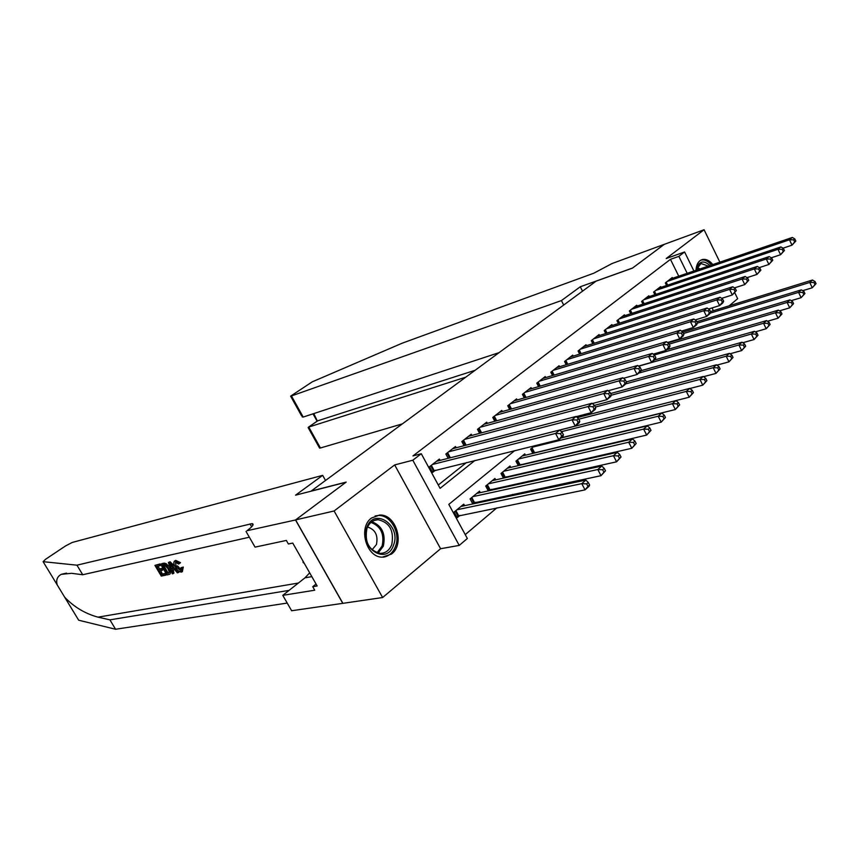 <?xml version="1.0" encoding="UTF-8"?>
<svg xmlns="http://www.w3.org/2000/svg" width="859" height="859" viewBox="0 0 859 859"><rect width="100%" height="100%" fill="white"/><g stroke="black" fill="none" stroke-linecap="round" stroke-linejoin="round"><path stroke-width="1.29" d="M391.543 554.055C405.265 544.015 395.935 513.693 379.538 515.078L371.517 518.009C357.924 527.394 366.159 557.416 382.266 557.18L391.543 554.055M712.83 264.572C709.33 260.352 705.744 258.699 702.061 259.611L699.924 260.739C697.519 262.725 696.219 265.914 696.005 270.306M514.67 450.653L448.806 504.383L467.35 538.496L459.232 545.401L412.803 460.22L421.286 453.724L440.098 488.341L474.973 460.445M295.507 519.974L345.93 482.275L295.593 495.16L322.662 475.349L72.199 542.458L65.477 545.98L45.602 559.252L43.1 561.668L76.945 565.179L251.998 523.636C254.436 523.99 252.771 526.352 247.005 530.722L295.507 519.974L342.773 603.351L382.62 597.531L440.592 548.729L459.232 545.401M729.259 305.772L737.656 298.707L734.821 292.898M465.234 534.62L496.867 507.852M511.008 495.879L512.78 494.376M526.9 482.436L528.349 481.212M542.437 469.282L543.564 468.327M557.62 456.43L558.447 455.732M572.47 443.867L573.007 443.416M342.859 603.276L295.593 519.91L334.097 510.976L382.62 597.531M719.874 262.167L704.079 229.74L666.219 258.527L684.58 251.966L693.932 271.014M295.593 519.91L346.188 482.092L311.162 491.058L596.125 281.151L632.449 268.126L664.211 244.385L704.079 229.74M440.066 460.392L439.357 459.071L429.5 466.748L432.603 472.439L435.481 470.184M456.161 447.764L455.485 446.497L445.842 454.003L448.183 458.33M471.913 435.427L471.258 434.203L461.831 441.547L464.064 445.703M487.311 423.358L486.688 422.177L477.464 429.36L479.601 433.365M502.386 411.536L501.785 410.398L492.765 417.431L494.816 421.297M517.15 399.983L516.57 398.877L507.744 405.77L509.698 409.485M531.592 388.665L531.045 387.602L522.401 394.345L524.28 397.932M545.744 377.584L545.218 376.553L536.746 383.157L538.561 386.625M559.606 366.729L559.091 365.741L550.802 372.205L552.541 375.566M573.189 356.098L572.695 355.143L564.567 361.467L566.242 364.721M586.493 345.683L586.021 344.749L578.053 350.955L579.675 354.101M599.539 335.472L599.077 334.57L591.271 340.658L592.828 343.707M612.317 325.475L611.876 324.595L604.231 330.554L605.724 333.517M624.858 315.661L624.429 314.813L616.934 320.665L618.373 323.521M637.153 306.04L636.734 305.224L629.379 310.958L630.785 313.728M649.211 296.613L648.813 295.807L641.598 301.434L642.951 304.129M661.043 287.357L660.657 286.584L653.581 292.092L654.88 294.723M535.393 452.8L535.93 452.36M520.565 465.106L521.392 464.418M505.414 477.679L506.542 476.745M489.92 490.532L491.359 489.34M474.082 503.675L475.854 502.214M534.62 445.735L530.572 449.074L532.859 453.412M525.45 455.195L524.752 453.863L515.937 461.133L518.321 465.632M510.729 467.403L509.999 466.029L500.99 473.459L503.471 478.119M495.675 479.88L494.913 478.463L485.711 486.044L488.309 490.886M480.299 492.637L479.505 491.165L470.088 498.918L472.804 503.943M464.579 505.683L463.753 504.147L454.121 512.071L457.181 517.698L459.994 515.368M678.76 276.19L670.449 259.343L412.954 455.925L421.286 453.724M438.283 485.013L466.512 462.529M672.651 278.273L672.275 277.521L665.328 282.933L666.595 285.478M440.592 548.729L394.668 464.934L334.097 510.976M394.668 464.934L412.803 460.22M670.449 259.343L678.857 256.358L684.58 251.966M712.057 307.941L713.399 310.679M687.2 273.312L678.857 256.358M795.81 241.035L794.8 238.888L793.662 239.822L794.682 241.97L795.81 241.035L792.019 245.159L789.464 239.801L667.368 281.355M793.662 239.822L789.464 239.801L792.299 237.46L670.256 279.089M794.682 241.97L792.019 245.159L783.043 248.176M794.8 238.888L792.299 237.46M816.05 283.663L815.041 281.548L813.945 282.525L814.944 284.64L816.05 283.663L812.27 287.765L809.747 282.461L812.517 280.023L710.49 311.581M802.703 290.675L812.27 287.765L814.944 284.64M710.135 313.17L809.747 282.461L813.945 282.525M812.517 280.023L815.041 281.548M696.273 270.22L696.746 267.772C699.591 260.932 703.993 260.191 709.953 265.549M708.342 266.097L700.955 263.488L696.327 269.758M711.435 265.044C707.966 260.889 704.412 259.268 700.783 260.17L700.761 260.18M366.782 527.512C373.912 506.681 401.625 525.225 393.562 545.068C386.894 566.06 358.461 547.806 366.782 527.512M391.768 544.585C394.249 530.647 389.632 522.347 377.928 519.695C372.881 520.006 369.23 522.884 366.976 528.339C364.377 541.911 368.747 550.254 380.108 553.379C385.541 553.314 389.417 550.383 391.768 544.585M372.033 549.846L376.435 544.542C378.261 535.307 375.297 529.466 367.534 527.029M383.275 557.19C388.998 556.235 393.078 552.627 395.527 546.356C400.842 533.106 390.555 514.616 378.25 515.497L375.125 515.958M303.002 561.099L303.12 562.591L304.247 563.3M303.775 562.462L303.12 562.591M563.687 305.042L561.41 300.586L291.426 395.945L303.206 417.066L499.068 352.641M664.275 244.364L632.621 267.997L580.287 286.766L561.41 300.586M301.52 415.702L290.621 396.149L312.236 381.847L402.216 343.181L593.805 273.205L612.005 263.552L664.265 244.343M582.52 291.169L580.287 286.766M465.739 377.198L308.768 427.052L320.439 447.99L319.451 447.85M402.366 423.874L320.439 447.99M290.621 396.149L291.426 395.945M475.091 370.304L317.809 420.77L308.467 427.181L308.542 428.287M317.336 421.017L313.814 413.576M302.175 416.873L303.206 417.066M165.733 575.165L161.267 576.078L154.942 565.394L159.237 564.46L159.967 565.705L156.531 566.446L158.475 569.732L161.685 569.055L162.415 570.29L159.205 570.967L161.395 574.671L165.003 573.93L165.733 575.165L166.431 574.66L165.927 573.264L162.319 574.005L160.762 570.644M162.415 570.29L163.511 569.152M163.328 568.83L162.92 568.175L159.71 568.851L157.777 566.178M159.967 565.705L160.891 565.039L159.935 563.955L154.942 565.394M168.793 568.422L170.039 567.52L166.088 563.579L163.382 563.214L160.569 564.17L163.854 563.633L165.218 564.213L168.793 568.422C170.544 571.289 170.866 573.232 169.771 574.252L166.925 574.918L160.569 564.17M182.355 571.718L183.289 567.037L180.991 567.724L183.289 567.037M181.517 570.193L177.502 565.909L176.256 566.822L180.82 570.838L181.442 570.376M175.032 560.863L179.359 563.525L178.651 564.052L180.508 562.699L175.708 560.379L174.592 561.024L175.708 560.379M76.945 565.179L82.711 574.735L71.512 573.318L61.311 574.327C57.22 576.561 55.867 580.093 57.231 584.936L64.672 597.177C73.928 606.959 85.041 613.627 98.001 617.159L109.909 619.854L289.075 590.38M175.139 566.607L170.071 561.754L168.375 562.473L169.363 562.258L178.264 572.609L177.319 572.803L174.635 569.603L171.961 570.161L173.217 573.64L172.283 573.833L168.375 562.473M173.217 573.64L173.915 573.136L173.282 569.893M178.264 572.609L178.973 572.094L178.006 570.483M109.909 619.854L115.578 629.26L287.217 603.072M249.346 537.219L82.711 574.735M64.672 597.177L78.663 620.209L115.578 629.26M246.028 531.442L255.048 547.129L286.358 540.429L288.388 543.994L292.747 543.081L317.154 585.967L312.73 586.686L314.738 590.208L282.772 595.351L291.631 610.738L342.773 603.351M322.662 475.349L325.529 480.471M309.68 572.824L305.009 577.817L282.772 595.351M316.058 584.034L312.73 586.686M180.82 570.838L180.991 567.724M178.651 564.052L175.408 562.258L176.256 566.822M179.359 563.525L180.508 562.699M182.108 567.896L181.646 572.073C179.52 572.169 177.426 570.483 175.365 567.015C173.625 564.062 173.368 562.065 174.592 561.024M170.361 565.716L171.489 568.862L173.625 568.411L169.61 563.622L170.361 565.716L170.995 565.265M169.363 562.258L170.071 561.754M171.489 568.862L172.723 567.96L172.358 566.897M167.065 573.501L169.352 572.18L167.902 568.583L164.574 564.954L162.168 565.222L167.065 573.501L167.988 572.835L163.425 564.954M165.218 564.213L166.088 563.579M163.854 563.633L164.595 563.107M168.332 573.243L169.255 572.577L167.988 572.835M165.003 573.93L165.927 573.264M161.395 574.671L162.319 574.005M161.685 569.055L162.92 568.175M158.475 569.732L159.71 568.851M159.237 564.46L159.935 563.955M784.407 250.538L783.376 248.38L782.227 249.335L783.258 251.504L784.407 250.538L780.573 254.715L777.986 249.303L655.653 290.482M782.227 249.335L777.986 249.303L780.885 246.909L658.595 288.184M783.258 251.504L780.573 254.715L771.285 257.797M783.376 248.38L780.885 246.909M772.767 260.245L771.726 258.065L770.544 259.042L771.586 261.233L772.767 260.245L768.891 264.465L766.271 258.999L643.713 299.791M770.544 259.042L766.271 258.999L769.224 256.562L646.72 297.439M771.586 261.233L768.891 264.465L759.27 267.621M771.726 258.065L769.224 256.562M760.881 270.156L759.818 267.954L758.615 268.953L759.678 271.165L760.881 270.156L756.962 274.418L754.309 268.91L631.537 309.272M758.615 268.953L754.309 268.91L757.316 266.408L634.597 306.888M759.678 271.165L756.962 274.418L747.008 277.65M759.818 267.954L757.316 266.408M748.737 280.281L747.652 278.058L746.428 279.078L747.502 281.312L748.737 280.281L744.774 284.587L742.079 279.025L619.124 318.947M746.428 279.078L742.079 279.025L745.161 276.48L622.249 316.509M747.502 281.312L744.774 284.587L734.477 287.883M747.652 278.058L745.161 276.48M804.926 293.553L803.906 291.416L802.778 292.414L803.799 294.551L804.926 293.553L801.103 297.697L798.548 292.35L801.372 289.859L696.81 321.76M791.214 300.661L801.103 297.697L803.799 294.551M697.422 323.102L798.548 292.35L802.778 292.414M801.372 289.859L803.906 291.416M793.566 303.646L792.535 301.488L791.375 302.508L792.417 304.666L793.566 303.646L789.711 307.833L787.123 302.443L790.001 299.898L682.808 332.143M779.489 310.851L789.711 307.833L792.417 304.666M683.485 333.507L787.123 302.443L791.375 302.508M790.001 299.898L792.535 301.488M781.969 313.954L780.917 311.785L779.747 312.816L780.788 314.995L781.969 313.954L778.071 318.184L775.452 312.74L778.383 310.142L667.98 342.87M767.506 321.255L778.071 318.184L780.788 314.995M669.161 344.126L775.452 312.74L779.747 312.816M778.383 310.142L780.917 311.785M770.126 324.487L769.063 322.286L767.86 323.349L768.923 325.55L770.126 324.487L766.185 328.75L763.522 323.263L766.529 320.611L666.724 349.731M755.265 331.885L766.185 328.75L768.923 325.55M654.257 355.014L763.522 323.263L767.86 323.349M766.529 320.611L769.063 322.286M736.324 290.632L735.24 288.388L733.973 289.429L735.068 291.673L736.324 290.632L732.33 294.981L729.592 289.365L606.465 328.814M733.973 289.429L729.592 289.365L732.738 286.756L609.654 326.323M735.068 291.673L732.33 294.981L721.667 298.341M735.24 288.388L732.738 286.756M758.025 335.235L756.94 333.024L755.716 334.108L756.8 336.32L758.025 335.235L754.052 339.552L751.346 334.011L754.417 331.306L654.429 359.996M742.767 342.73L754.052 339.552L756.8 336.32M638.645 366.213L751.346 334.011L755.716 334.108M754.417 331.306L756.94 333.024M723.654 301.198L722.537 298.932L721.259 299.995L722.365 302.271L723.654 301.198L722.816 302.916L719.606 305.589L716.836 299.931L593.558 338.876M721.259 299.995L716.836 299.931L720.057 297.268L596.812 336.341M722.365 302.271L719.606 305.589L708.568 309.025M722.537 298.932L720.057 297.268M745.666 346.22L744.57 343.987L743.314 345.093L744.409 347.337L745.666 346.22L741.65 350.579L738.901 344.985L742.036 342.226L641.007 370.712M729.989 353.801L741.65 350.579L744.409 347.337M638.699 373.117L738.901 344.985L743.314 345.093M742.036 342.226L744.57 343.987M710.694 312L709.566 309.712L708.256 310.808L709.384 313.095L710.694 312L709.888 313.707L706.613 316.445L703.789 310.722L580.383 349.141M708.256 310.808L703.789 310.722L707.086 308.005L583.701 346.553M709.384 313.095L706.613 316.445L695.189 319.945M709.566 309.712L707.086 308.005M733.028 357.451L731.922 355.197L730.633 356.324L731.75 358.59L733.028 357.451L728.969 361.854L726.188 356.217L729.398 353.382L626.361 381.901M716.921 365.129L728.969 361.854L731.75 358.59M625.835 383.855L726.188 356.217L730.633 356.324M729.398 353.382L731.922 355.197M697.444 323.048L696.305 320.74L694.963 321.857L696.101 324.165L697.444 323.048L696.67 324.734L693.32 327.537L690.464 321.76L566.951 359.62M694.963 321.857L690.464 321.76L693.825 318.979L570.333 356.979M696.101 324.165L693.32 327.537L681.498 331.102M696.305 320.74L693.825 318.979M720.11 368.93L718.994 366.653L717.684 367.813L718.811 370.089L720.11 368.93L716.009 373.386L713.195 367.684L716.47 364.796L610.62 393.519M703.564 376.693L716.009 373.386L718.811 370.089M611.178 395.237L713.195 367.684L717.684 367.813M716.47 364.796L718.994 366.653M683.904 334.344L682.744 332.003L681.37 333.152L682.529 335.482L683.904 334.344L683.152 336.019L679.727 338.876L676.828 333.045L553.228 370.304M681.37 333.152L676.828 333.045L680.264 330.2L556.686 367.62M682.529 335.482L679.727 338.876L667.497 342.505M682.744 332.003L680.264 330.2M706.914 380.666L705.765 378.357L704.434 379.549L705.572 381.847L706.914 380.666L702.769 385.165L699.902 379.41L703.253 376.457L594.449 405.373L592.871 406.694L594.149 409.163L595.727 407.853L594.449 405.373L592.034 403.247L588.071 406.522L464.59 439.389M689.895 388.504L702.769 385.165L705.572 381.847M595.319 407.059L699.902 379.41L704.434 379.549M703.253 376.457L705.765 378.357M670.041 345.898L668.871 343.536L667.464 344.706L668.635 347.057L670.041 345.898L669.333 347.551L665.822 350.483L662.88 344.599L539.227 381.224M667.464 344.706L662.88 344.599L666.391 341.678L542.759 378.475M668.635 347.057L665.822 350.483L653.162 354.166M668.871 343.536L666.391 341.678M693.406 392.66L692.247 390.34L690.883 391.554L692.043 393.884L693.406 392.66L689.219 397.212L686.309 391.403L689.734 388.386L577.323 417.603M675.926 400.595L689.219 397.212L692.043 393.884M578.762 419.203L686.309 391.403L690.883 391.554M689.734 388.386L692.247 390.34M655.868 357.709L654.676 355.336L653.237 356.528L654.429 358.912L655.868 357.709L655.192 359.352L651.605 362.348L648.609 356.41L524.924 392.37M653.237 356.528L648.609 356.41L652.206 353.425L528.532 389.557M654.429 358.912L651.605 362.348L638.505 366.095M654.676 355.336L652.206 353.425M679.598 404.943L678.417 402.592L677.021 403.837L678.202 406.178L679.598 404.943L675.357 409.539L672.404 403.676L675.915 400.584L559.767 430.069M561.185 437.811L675.357 409.539L678.202 406.178M561.475 431.669L672.404 403.676L677.021 403.837M675.915 400.584L678.417 402.592M641.362 369.81L640.148 367.405L638.677 368.629L639.891 371.034L641.362 369.81L640.717 371.432L637.045 374.503L634.006 368.5L510.332 403.751M638.677 368.629L634.006 368.5L637.689 365.451L514.004 400.885M639.891 371.034L637.045 374.503L623.494 378.293M640.148 367.405L637.689 365.451M665.467 417.495L664.265 415.133L662.837 416.4L664.039 418.773L665.467 417.495L661.183 422.156L658.177 416.228L661.774 413.061L560.927 438.026M532.816 453.316L661.183 422.156L664.039 418.773M533.106 446.991L658.177 416.228L662.837 416.4M661.774 413.061L664.265 415.133M626.512 382.191L625.277 379.764L623.774 381.009L625.008 383.447L626.512 382.191L625.91 383.801L622.152 386.937L619.06 380.87L495.407 415.369M623.774 381.009L619.06 380.87L622.829 377.745L499.165 412.449M625.008 383.447L622.152 386.937L608.118 390.781M625.277 379.764L622.829 377.745M651.004 430.359L649.78 427.965L648.32 429.264L649.533 431.658L651.004 430.359L646.666 435.062L643.616 429.081L647.289 425.839L522.197 455.979M518.202 465.395L646.666 435.062L649.533 431.658M518.525 459.007L643.616 429.081L648.32 429.264M647.289 425.839L649.78 427.965M611.307 394.872L610.051 392.413L608.505 393.701L609.761 396.149L611.307 394.872L610.738 396.45L606.894 399.671L603.748 393.54L480.17 427.256M608.505 393.701L603.748 393.54L607.614 390.34L484.014 424.26M609.761 396.149L606.894 399.671L592.377 403.547M610.051 392.413L607.614 390.34M636.186 443.523L634.951 441.107L633.448 442.439L634.694 444.855L636.186 443.523L631.805 448.28L628.713 442.235L632.471 438.917L507.379 468.187M503.267 477.733L631.805 448.28L634.694 444.855M503.632 471.28L628.713 442.235L633.448 442.439M632.471 438.917L634.951 441.107M468.52 436.329L592.034 403.247M595.727 407.853L595.212 409.421L591.271 412.707L576.249 416.626M594.149 409.163L591.271 412.707L588.071 406.522L592.871 406.694M621.025 456.999L619.769 454.561L618.233 455.925L619.489 458.362L621.025 456.999L616.59 461.809L613.444 455.71L617.299 452.317L492.239 480.664M488.009 490.339L616.59 461.809L619.489 458.362M488.406 483.821L613.444 455.71L618.233 455.925M617.299 452.317L619.769 454.561M579.771 421.157L578.472 418.655L576.861 419.997L578.15 422.499L579.771 421.157L579.299 422.703L575.262 426.064L572.008 419.815L448.666 451.802M576.861 419.997L572.008 419.815L576.067 416.465L452.682 448.677M578.15 422.499L575.262 426.064L559.714 430.015M578.472 418.655L576.067 416.465M605.488 470.807L604.21 468.338L602.642 469.733L603.92 472.203L605.488 470.807L601.01 475.682L597.81 469.519L601.751 466.029L476.766 493.41M472.418 503.234L601.01 475.682L603.92 472.203M472.847 496.642L597.81 469.519L602.642 469.733M601.751 466.029L604.21 468.338M563.418 434.794L562.097 432.26L560.444 433.645L561.765 436.168L563.418 434.794L562.989 436.308L558.855 439.765L555.548 433.441L432.388 464.494M560.444 433.645L555.548 433.441L559.703 430.005L436.49 461.294M561.765 436.168L558.855 439.765L431.991 471.323M562.097 432.26L559.703 430.005M589.575 484.948L588.275 482.457L586.665 483.896L587.964 486.387L589.575 484.948L589.07 486.301L585.033 489.877L581.779 483.66L585.827 480.084L460.95 506.445M456.473 516.399L585.033 489.877L587.964 486.387M456.945 509.752L581.779 483.66L586.665 483.896M585.827 480.084L588.275 482.457M666.23 282.235L667.668 285.124M665.618 282.708L666.938 285.371M697.186 267.052L699.817 269.007M698.678 269.393L696.81 267.976M371.893 521.703C382.094 525.783 385.906 533.944 383.307 546.195L378.1 553.11M377.004 552.809L382.105 546.077C384.617 534.191 380.924 526.299 371.002 522.401M98.001 617.159L298.384 583.036M251.655 526.792L250.001 523.904M43.1 561.668L57.231 584.936M311.838 576.625L305.009 577.817M162.673 563.708L163.382 563.214M654.515 291.362L656.008 294.347M653.903 291.835L655.277 294.583M642.575 300.671L644.121 303.742M641.963 301.144L643.391 303.989M630.409 310.153L632.009 313.331M629.797 310.636L631.279 313.567M617.997 319.827L619.661 323.113M617.385 320.3L618.92 323.349M605.348 329.684L607.077 333.088M604.736 330.167L606.336 333.324M592.442 339.745L594.235 343.267M591.819 340.228L593.494 343.493M579.267 350.01L581.135 353.65M578.655 350.493L580.394 353.887M565.834 360.479L567.778 364.259M565.222 360.963L567.026 364.484M552.122 371.174L554.152 375.082M551.499 371.657L553.4 375.308M538.121 382.083L540.236 386.142M537.509 382.566L539.484 386.357M523.829 393.229L526.03 397.438M523.206 393.701L525.279 397.653M509.226 404.6L511.534 408.97M508.614 405.083L510.772 409.185M533.826 452.929L531.431 448.366M534.566 452.682L532.032 447.872M494.322 416.228L496.727 420.77M493.7 416.701L495.965 420.974M519.287 464.977L516.85 460.381M520.028 464.74L517.451 459.887M479.086 428.104L481.609 432.829M478.463 428.577L480.847 433.033M504.437 477.282L501.967 472.654M505.178 477.056L502.569 472.149M463.516 440.238L466.158 445.155M462.894 440.71L465.385 445.359M489.265 489.866L486.752 485.185M490.006 489.641L487.354 484.691M447.603 452.639L450.363 457.772M446.981 453.123L449.601 457.965M473.749 502.719L471.204 498.005M474.49 502.494L471.806 497.511M431.325 465.32L434.139 470.517M430.713 465.803L433.408 470.764M457.89 515.872L455.302 511.105M458.642 515.647L455.904 510.611M373.955 520.554L377.928 519.695M319.602 448.119L308.145 427.578M317.497 420.899L308.467 427.181M313.02 413.845L317.1 421.178M61.311 574.327L66.519 573.125M252.9 525.193L251.998 523.636"/></g></svg>
